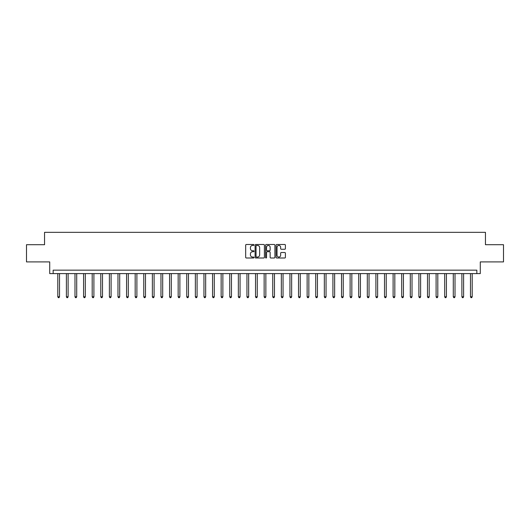 <?xml version="1.0" encoding="UTF-8"?>
<svg xmlns="http://www.w3.org/2000/svg" width="530" height="530" viewBox="0 0 530 530"><rect width="100%" height="100%" fill="white"/><g stroke="black" fill="none" stroke-linecap="round" stroke-linejoin="round"><path stroke-width="0.79" d="M253.996 244.966A0.47 0.47 0 0 0 253.525 244.496L246.351 244.496A0.676 0.676 0 0 0 245.675 245.165L245.675 257.322A0.676 0.676 0 0 0 246.351 257.997L253.525 257.997A0.47 0.47 0 0 0 253.996 257.52A0.47 0.47 0 0 0 253.525 257.05L252.591 257.05A2.16 2.16 0 0 1 250.432 254.89L250.432 253.877A2.16 2.16 0 0 1 252.591 251.717L253.525 251.717A0.47 0.47 0 0 0 253.996 251.246A0.47 0.47 0 0 0 253.525 250.769L252.591 250.769A2.16 2.16 0 0 1 250.432 248.61L250.432 247.596A2.16 2.16 0 0 1 252.591 245.436L253.525 245.436A0.47 0.47 0 0 0 253.996 244.966M284.729 249.252A0.676 0.676 0 0 0 285.405 248.577L285.405 245.165A0.676 0.676 0 0 0 284.729 244.496L276.766 244.496A0.676 0.676 0 0 0 276.09 245.165L276.09 257.322A0.676 0.676 0 0 0 276.766 257.997L284.729 257.997A0.676 0.676 0 0 0 285.405 257.322L285.405 253.201A0.676 0.676 0 0 0 284.729 252.525L281.324 252.525A0.676 0.676 0 0 0 280.648 253.201L280.648 255.241A1.809 1.809 0 0 1 278.84 257.05A1.809 1.809 0 0 1 277.038 255.241L277.038 247.245A1.809 1.809 0 0 1 278.84 245.436A1.809 1.809 0 0 1 280.648 247.245L280.648 248.577A0.676 0.676 0 0 0 281.324 249.252L284.729 249.252M476.848 273.599L480.286 273.599L480.286 261.906L503.5 261.906L503.5 244.708L485.447 244.708L485.447 232.326L44.553 232.326L44.553 244.708L26.5 244.708L26.5 261.906L49.714 261.906L49.714 273.599L476.848 273.599L476.848 270.161L53.152 270.161L53.152 273.599M264.41 245.165A0.676 0.676 0 0 0 263.735 244.496L255.765 244.496A0.676 0.676 0 0 0 255.096 245.165L255.096 257.322A0.676 0.676 0 0 0 255.765 257.997L263.735 257.997A0.676 0.676 0 0 0 264.41 257.322L264.41 245.165M266.265 244.496L274.235 244.496A0.676 0.676 0 0 1 274.904 245.165L274.904 257.322A0.676 0.676 0 0 1 274.235 257.997L270.823 257.997A0.676 0.676 0 0 1 270.148 257.322L270.148 252.393A0.676 0.676 0 0 0 269.472 251.717L267.213 251.717A0.676 0.676 0 0 0 266.537 252.393L266.537 257.52A0.47 0.47 0 0 1 266.067 257.997A0.47 0.47 0 0 1 265.59 257.52L265.59 245.165A0.676 0.676 0 0 1 266.265 244.496M256.513 245.436A0.47 0.47 0 0 0 256.036 245.913L256.036 256.58A0.47 0.47 0 0 0 256.513 257.05L257.487 257.05A2.16 2.16 0 0 0 259.647 254.89L259.647 247.596A2.16 2.16 0 0 0 257.487 245.436L256.513 245.436M270.148 247.278A1.809 1.809 0 0 0 268.339 245.469A1.809 1.809 0 0 0 266.537 247.278L266.537 250.094A0.676 0.676 0 0 0 267.213 250.769L269.472 250.769A0.676 0.676 0 0 0 270.148 250.094L270.148 247.278M57.796 273.599L57.796 296.78L59.512 296.78L59.512 273.599M59.512 296.78L59.002 297.674L58.313 297.674L57.796 296.78M66.396 273.599L66.396 296.78L68.112 296.78L68.112 273.599M68.112 296.78L67.595 297.674L66.906 297.674L66.396 296.78M74.988 273.599L74.988 296.78L76.711 296.78L76.711 273.599M76.711 296.78L76.194 297.674L75.505 297.674L74.988 296.78M83.588 273.599L83.588 296.78L85.31 296.78L85.31 273.599M85.31 296.78L84.793 297.674L84.104 297.674L83.588 296.78M92.187 273.599L92.187 296.78L93.903 296.78L93.903 273.599M93.903 296.78L93.393 297.674L92.704 297.674L92.187 296.78M100.786 273.599L100.786 296.78L102.502 296.78L102.502 273.599M102.502 296.78L101.985 297.674L101.303 297.674L100.786 296.78M109.379 273.599L109.379 296.78L111.101 296.78L111.101 273.599M111.101 296.78L110.584 297.674L109.895 297.674L109.379 296.78M117.978 273.599L117.978 296.78L119.701 296.78L119.701 273.599M119.701 296.78L119.184 297.674L118.495 297.674L117.978 296.78M126.577 273.599L126.577 296.78L128.3 296.78L128.3 273.599M128.3 296.78L127.783 297.674L127.094 297.674L126.577 296.78M135.177 273.599L135.177 296.78L136.892 296.78L136.892 273.599M136.892 296.78L136.376 297.674L135.693 297.674L135.177 296.78M143.776 273.599L143.776 296.78L145.492 296.78L145.492 273.599M145.492 296.78L144.975 297.674L144.286 297.674L143.776 296.78M152.368 273.599L152.368 296.78L154.091 296.78L154.091 273.599M154.091 296.78L153.574 297.674L152.885 297.674L152.368 296.78M160.968 273.599L160.968 296.78L162.69 296.78L162.69 273.599M162.69 296.78L162.173 297.674L161.484 297.674L160.968 296.78M169.567 273.599L169.567 296.78L171.283 296.78L171.283 273.599M171.283 296.78L170.766 297.674L170.084 297.674L169.567 296.78M178.166 273.599L178.166 296.78L179.882 296.78L179.882 273.599M179.882 296.78L179.365 297.674L178.676 297.674L178.166 296.78M186.759 273.599L186.759 296.78L188.481 296.78L188.481 273.599M188.481 296.78L187.965 297.674L187.275 297.674L186.759 296.78M195.358 273.599L195.358 296.78L197.081 296.78L197.081 273.599M197.081 296.78L196.564 297.674L195.875 297.674L195.358 296.78M203.957 273.599L203.957 296.78L205.673 296.78L205.673 273.599M205.673 296.78L205.163 297.674L204.474 297.674L203.957 296.78M212.556 273.599L212.556 296.78L214.272 296.78L214.272 273.599M214.272 296.78L213.756 297.674L213.067 297.674L212.556 296.78M221.149 273.599L221.149 296.78L222.872 296.78L222.872 273.599M222.872 296.78L222.355 297.674L221.666 297.674L221.149 296.78M229.748 273.599L229.748 296.78L231.471 296.78L231.471 273.599M231.471 296.78L230.954 297.674L230.265 297.674L229.748 296.78M238.348 273.599L238.348 296.78L240.064 296.78L240.064 273.599M240.064 296.78L239.553 297.674L238.864 297.674L238.348 296.78M246.947 273.599L246.947 296.78L248.663 296.78L248.663 273.599M248.663 296.78L248.146 297.674L247.464 297.674L246.947 296.78M255.54 273.599L255.54 296.78L257.262 296.78L257.262 273.599M257.262 296.78L256.745 297.674L256.056 297.674L255.54 296.78M264.139 273.599L264.139 296.78L265.861 296.78L265.861 273.599M265.861 296.78L265.344 297.674L264.656 297.674L264.139 296.78M272.738 273.599L272.738 296.78L274.46 296.78L274.46 273.599M274.46 296.78L273.944 297.674L273.255 297.674L272.738 296.78M281.337 273.599L281.337 296.78L283.053 296.78L283.053 273.599M283.053 296.78L282.536 297.674L281.854 297.674L281.337 296.78M289.936 273.599L289.936 296.78L291.652 296.78L291.652 273.599M291.652 296.78L291.136 297.674L290.447 297.674L289.936 296.78M298.529 273.599L298.529 296.78L300.252 296.78L300.252 273.599M300.252 296.78L299.735 297.674L299.046 297.674L298.529 296.78M307.128 273.599L307.128 296.78L308.851 296.78L308.851 273.599M308.851 296.78L308.334 297.674L307.645 297.674L307.128 296.78M315.728 273.599L315.728 296.78L317.444 296.78L317.444 273.599M317.444 296.78L316.933 297.674L316.244 297.674L315.728 296.78M324.327 273.599L324.327 296.78L326.043 296.78L326.043 273.599M326.043 296.78L325.526 297.674L324.837 297.674L324.327 296.78M332.919 273.599L332.919 296.78L334.642 296.78L334.642 273.599M334.642 296.78L334.125 297.674L333.436 297.674L332.919 296.78M341.519 273.599L341.519 296.78L343.241 296.78L343.241 273.599M343.241 296.78L342.725 297.674L342.035 297.674L341.519 296.78M350.118 273.599L350.118 296.78L351.834 296.78L351.834 273.599M351.834 296.78L351.324 297.674L350.635 297.674L350.118 296.78M358.717 273.599L358.717 296.78L360.433 296.78L360.433 273.599M360.433 296.78L359.916 297.674L359.234 297.674L358.717 296.78M367.31 273.599L367.31 296.78L369.032 296.78L369.032 273.599M369.032 296.78L368.516 297.674L367.827 297.674L367.31 296.78M375.909 273.599L375.909 296.78L377.632 296.78L377.632 273.599M377.632 296.78L377.115 297.674L376.426 297.674L375.909 296.78M384.508 273.599L384.508 296.78L386.224 296.78L386.224 273.599M386.224 296.78L385.714 297.674L385.025 297.674L384.508 296.78M393.108 273.599L393.108 296.78L394.824 296.78L394.824 273.599M394.824 296.78L394.307 297.674L393.624 297.674L393.108 296.78M401.7 273.599L401.7 296.78L403.423 296.78L403.423 273.599M403.423 296.78L402.906 297.674L402.217 297.674L401.7 296.78M410.3 273.599L410.3 296.78L412.022 296.78L412.022 273.599M412.022 296.78L411.505 297.674L410.816 297.674L410.3 296.78M418.899 273.599L418.899 296.78L420.621 296.78L420.621 273.599M420.621 296.78L420.104 297.674L419.416 297.674L418.899 296.78M427.498 273.599L427.498 296.78L429.214 296.78L429.214 273.599M429.214 296.78L428.697 297.674L428.015 297.674L427.498 296.78M436.097 273.599L436.097 296.78L437.813 296.78L437.813 273.599M437.813 296.78L437.296 297.674L436.607 297.674L436.097 296.78M444.69 273.599L444.69 296.78L446.412 296.78L446.412 273.599M446.412 296.78L445.896 297.674L445.207 297.674L444.69 296.78M453.289 273.599L453.289 296.78L455.012 296.78L455.012 273.599M455.012 296.78L454.495 297.674L453.806 297.674L453.289 296.78M461.888 273.599L461.888 296.78L463.604 296.78L463.604 273.599M463.604 296.78L463.094 297.674L462.405 297.674L461.888 296.78M470.488 273.599L470.488 296.78L472.203 296.78L472.203 273.599M472.203 296.78L471.687 297.674L470.998 297.674L470.488 296.78"/></g></svg>
